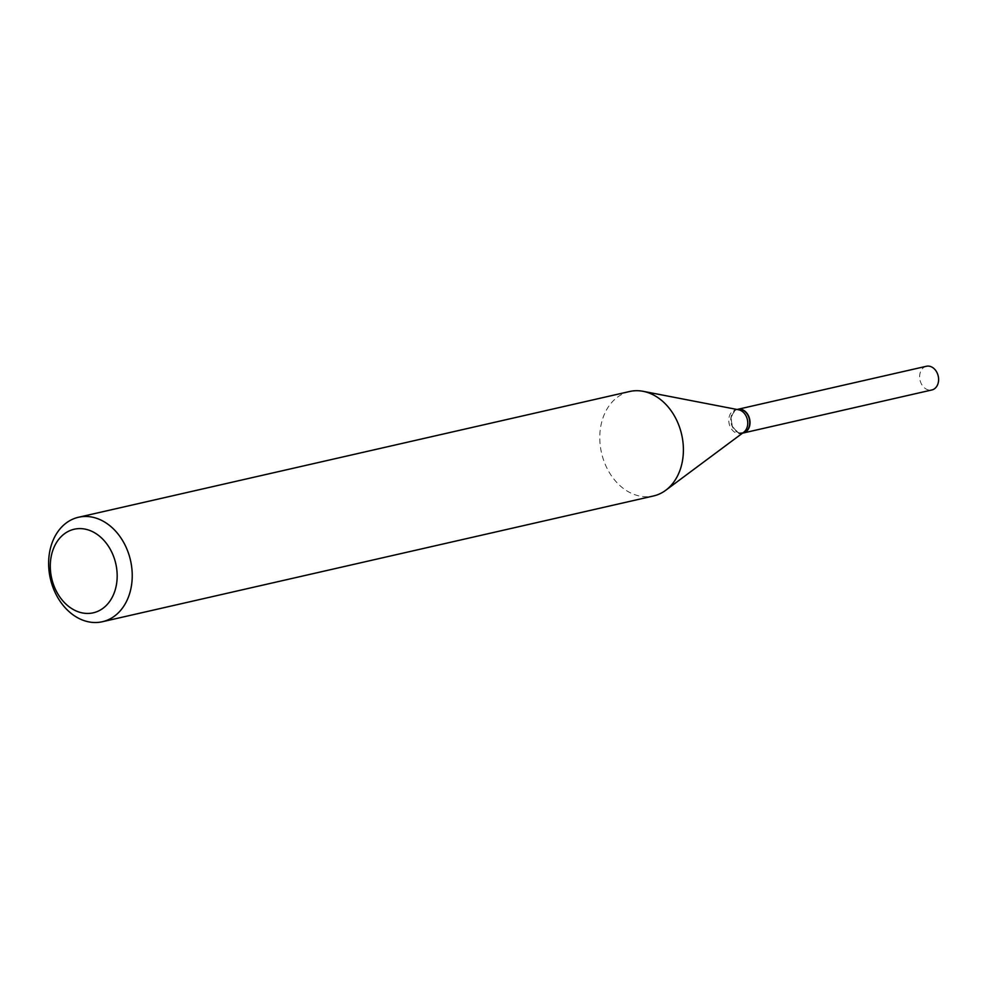 <?xml version="1.0" encoding="UTF-8"?>
<svg xmlns="http://www.w3.org/2000/svg" width="988" height="988" viewBox="0 0 988 988"><rect width="100%" height="100%" fill="white"/><g stroke="black" fill="none" stroke-linecap="round" stroke-linejoin="round"><path stroke-width="0.74" stroke-dasharray="4.94 3.71" d="M926.423 366.264A12.152 9.324 -102.9 0 0 919.643 377.305A12.152 9.324 -102.9 0 0 927.312 389.593A12.152 9.324 -102.9 0 0 931.832 389.976M737.69 409.328A12.152 9.324 -102.9 0 0 731.058 420.431A12.152 9.324 -102.9 0 0 738.715 432.621A12.152 9.324 -102.9 0 0 743.1 433.04M749.497 424.667A11.708 8.978 -102.9 0 0 742.284 410.119A11.708 8.978 -102.9 0 0 731.577 417.64A11.708 8.978 -102.9 0 0 738.789 432.188A11.708 8.978 -102.9 0 0 749.497 424.667M737.542 409.365A12.152 9.324 -102.9 0 0 730.935 417.566A12.152 9.324 -102.9 0 0 742.964 433.077M629.677 391.495A53.574 41.101 -102.9 0 0 600.556 427.631A53.574 41.101 -102.9 0 0 653.513 495.964M738.616 409.773A12.152 9.324 -102.9 0 0 735.566 409.822A12.152 9.324 -102.9 0 0 728.959 418.023A12.152 9.324 -102.9 0 0 740.975 433.522A12.152 9.324 -102.9 0 0 743.742 432.238M737.06 409.477L735.566 409.822M742.47 433.189L740.975 433.522"/><path stroke-width="1.48" d="M743.1 433.04A12.152 9.324 -102.9 0 0 743.248 433.003L931.832 389.976A12.152 9.324 -102.9 0 0 938.6 378.935A12.152 9.324 -102.9 0 0 930.943 366.659A12.152 9.324 -102.9 0 0 926.423 366.264L737.826 409.304A12.152 9.324 -102.9 0 0 737.69 409.328M743.248 433.003A12.152 9.324 -102.9 0 0 750.015 421.962A12.152 9.324 -102.9 0 0 742.359 409.687A12.152 9.324 -102.9 0 0 737.826 409.304M742.47 433.189L742.964 433.077A12.152 9.324 -102.9 0 0 749.571 424.877A12.152 9.324 -102.9 0 0 737.542 409.365L737.06 409.477M116.559 583.908A42.867 32.888 -102.9 0 0 90.143 530.605A42.867 32.888 -102.9 0 0 50.907 558.146A42.867 32.888 -102.9 0 0 77.336 611.449A42.867 32.888 -102.9 0 0 116.559 583.908M131.466 585.6A53.574 41.101 -102.9 0 0 78.521 517.255A53.574 41.101 -102.9 0 0 49.4 553.404A53.574 41.101 -102.9 0 0 102.357 621.736A53.574 41.101 -102.9 0 0 131.466 585.6M102.357 621.736L653.513 495.964A53.574 41.101 -102.9 0 0 665.727 490.283A53.574 41.101 -102.9 0 0 682.634 459.828A53.574 41.101 -102.9 0 0 643.151 391.322A53.574 41.101 -102.9 0 0 629.677 391.495L78.521 517.255M665.727 490.283L743.742 432.238A12.152 9.324 -102.9 0 0 747.583 425.322A12.152 9.324 -102.9 0 0 738.616 409.773L643.151 391.322"/></g></svg>
